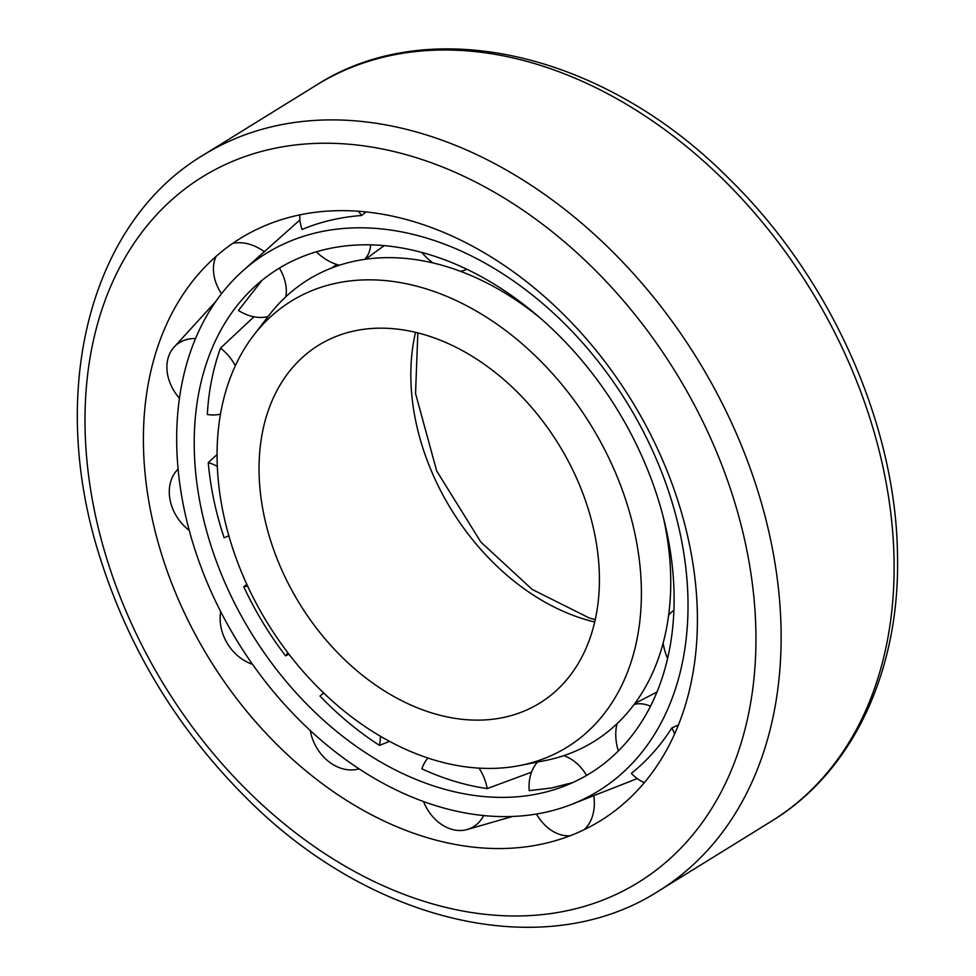 <?xml version="1.0" encoding="UTF-8"?>
<svg xmlns="http://www.w3.org/2000/svg" width="976" height="976" viewBox="0 0 976 976"><rect width="100%" height="100%" fill="white"/><g stroke="black" fill="none" stroke-linecap="round" stroke-linejoin="round"><path stroke-width="1.46" d="M641.354 588.321A262.215 189.576 58.3 0 1 519.903 765.513A262.215 189.576 58.3 0 1 267.997 623.884A262.215 189.576 58.3 0 1 253.699 335.256A262.215 189.576 58.3 0 1 489.427 319.128A262.215 189.576 58.3 0 1 641.354 588.321M663.204 516.804A271.535 196.322 58.3 0 1 670.707 577.109A271.535 196.322 58.3 0 1 544.925 760.609L519.903 765.513M253.699 335.256L269.254 315.041A271.535 196.322 58.3 0 1 540.216 318.017M599.386 575.62A210.34 152.085 58.3 0 1 539.887 703.013A210.34 152.085 58.3 0 1 299.888 604.156A210.34 152.085 58.3 0 1 318.542 345.26A210.34 152.085 58.3 0 1 498.748 375.284A210.34 152.085 58.3 0 1 599.386 575.62M697.364 613.392A342.344 247.526 58.3 0 1 551.025 841.922A342.344 247.526 58.3 0 1 209.889 659.825A342.344 247.526 58.3 0 1 199.214 273.28A342.344 247.526 58.3 0 1 505.544 266.314A342.344 247.526 58.3 0 1 697.364 613.392M687.97 599.557A315.98 228.457 58.3 0 1 571.387 804.468A315.98 228.457 58.3 0 1 238.046 642.415A315.98 228.457 58.3 0 1 241.816 271.779A315.98 228.457 58.3 0 1 521.074 286.383A315.98 228.457 58.3 0 1 687.97 599.557M299.949 219.917L241.816 271.779M674.623 734.037A42.053 29.353 -111.5 0 0 671.866 727.925L678.479 724.936M671.866 727.925C660.337 745.871 646.82 761.012 631.326 773.358A42.053 29.353 -111.5 0 0 644.355 782.654M366.012 211.951L361.608 215.501C340.197 217.136 320.335 221.796 302.023 229.506A42.053 29.256 48.1 0 1 299.839 214.891M584.148 829.71A42.053 31.037 -111 0 0 593.762 795.66L637.267 778.592M593.762 795.66L571.387 804.468M674.062 593.676A296.558 214.415 58.3 0 1 564.653 785.997A296.558 214.415 58.3 0 1 251.808 633.9A296.558 214.415 58.3 0 1 255.334 286.066A296.558 214.415 58.3 0 1 517.426 299.766A296.558 214.415 58.3 0 1 674.062 593.676M479.009 768.112A42.053 32.537 67.4 0 1 487.195 788.596L531.505 772.162M487.195 788.596C465.21 785.375 443.421 778.787 421.864 768.832A42.053 32.537 67.4 0 1 427.952 757.998M389.595 741.37L379.457 745.359C358.168 731.61 338.343 715.176 319.994 696.059A42.053 33.574 63.5 0 1 323.349 693.448A42.053 33.574 63.5 0 1 323.849 693.131L323.349 693.448M288.994 654.249L285.578 655.835C269.144 634.302 255.2 611.281 243.756 586.759L246.794 584.331M228.762 535.641A42.053 33.526 52.7 0 1 224.138 537.764C215.769 512.742 210.474 487.683 208.242 462.587L217.026 454.645M220.454 414.105A42.053 32.464 49 0 1 207.327 414.507C208.608 390.986 213.012 368.867 220.503 348.139L253.943 316.797M268.095 316.541A42.053 30.939 47.4 0 1 238.449 310.49L262.032 280.319M572.79 782.569L551.367 788.022L529.187 790.658A42.053 31.037 -111 0 1 537.532 762.061M483.73 815.521A42.053 32.537 67.4 0 1 467.284 829.502A42.053 32.537 67.4 0 1 423.486 801.467M380.347 736.172A42.053 33.574 63.5 0 1 379.457 745.359M359.156 768.856A42.053 33.574 63.5 0 1 310.234 730.451M529.151 308.77A42.053 26.718 -125.8 0 0 530.017 310.026M421.9 252.491A42.053 27.755 -129.4 0 0 433.051 262.995M460.391 271.316A42.053 27.755 -129.4 0 0 466.748 269.23M243.756 586.759A42.053 33.916 58.1 0 1 247.684 586.271M287.81 652.712A42.053 33.916 58.1 0 1 285.578 655.835M252.503 664.29A42.053 33.916 58.1 0 1 220.722 611.708M208.242 462.587A42.053 33.526 52.7 0 1 217.27 466.369M189.198 530.358A42.053 33.526 52.7 0 1 178.059 469.114M666.962 536.202A42.053 26.767 -117.4 0 0 668.072 538.264M220.503 348.139A42.053 32.464 49 0 1 235.314 365.744M179.401 398.208A42.053 32.464 49 0 1 174.131 347.053A42.053 32.464 49 0 1 195.481 338.574M673.904 610.403A42.053 27.828 -113.9 0 0 668.633 615.209M663.155 643.062A42.053 27.828 -113.9 0 0 667.608 658.519M279.392 268.119A42.053 30.939 47.4 0 1 285.858 296.765M221.454 293.764A42.053 30.939 47.4 0 1 216.123 256.346M232.788 243.353A42.053 30.939 47.4 0 1 264.459 251.796M650.504 706.258A42.053 29.353 -111.5 0 0 634.18 704.404M617.052 723.716A42.053 29.353 -111.5 0 0 618.357 750.959M370.734 244.878A42.053 29.256 48.1 0 1 364.695 259.396M339.477 265.252A42.053 29.256 48.1 0 1 316.358 251.832M358.351 211.267A42.053 29.256 48.1 0 1 361.608 215.501M586.576 775.432A42.053 31.037 -111 0 0 563.738 755.668M536.434 814.008A42.053 31.037 -111 0 0 570.106 835.773M594.726 621.993A210.34 152.085 58.3 0 1 415.52 332.352M755.875 631.094A414.678 299.815 58.3 0 1 258.835 801.65A414.678 299.815 58.3 0 1 246.44 156.05A414.678 299.815 58.3 0 1 755.875 631.094M894.04 559.053A432.71 312.845 58.3 0 1 771.626 821.121C853.475 771.296 900.372 669.78 897.481 554.295C895.846 423.486 829.942 277.05 728.816 178.462C604.705 53.241 430.648 11.736 316.297 85.168A432.71 312.845 58.3 0 1 687.006 146.925A432.71 312.845 58.3 0 1 894.04 559.053M658.641 891.015C544.291 964.459 370.233 922.954 246.123 797.734C177.62 729.231 128.844 648.93 99.796 556.832C47.275 392.572 88.792 223.406 203.313 155.074A432.71 312.845 58.3 0 1 574.022 216.818A432.71 312.845 58.3 0 1 781.056 628.959A432.71 312.845 58.3 0 1 658.641 891.015L771.626 821.121M595.25 619.675L589.028 617.869L532.188 589.431L480.851 542.058L436.699 470.993L415.544 393.474L417.838 332.914M614.953 725.656L616.808 724.717M331.791 267.985L336.586 264.423M203.313 155.074L316.297 85.168M467.284 829.502L512.705 816.424M174.131 347.053L215.708 301.572M634.9 703.44L657.007 692.021M365.475 259.287L384.178 245.647"/></g></svg>
